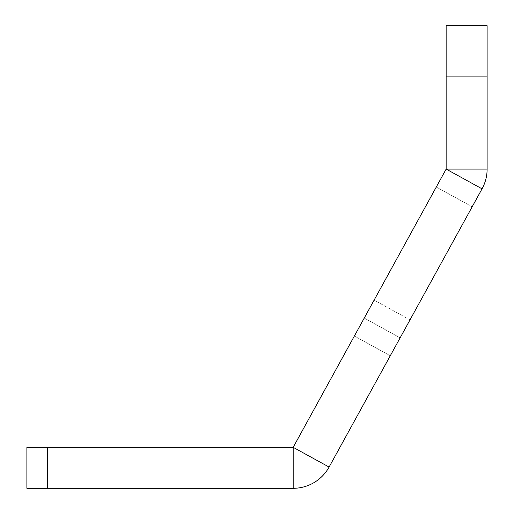 <?xml version="1.0" encoding="UTF-8"?>
<svg xmlns="http://www.w3.org/2000/svg" width="514" height="514" viewBox="0 0 514 514"><rect width="100%" height="100%" fill="white"/><g stroke="black" fill="none" stroke-linecap="round" stroke-linejoin="round"><path stroke-width="0.39" stroke-dasharray="2.57 1.93" d="M47.372 488.3L47.372 447.328L47.372 488.3L47.372 447.328L26.882 447.328L26.882 488.3L26.882 447.328L293.186 447.328L26.882 447.328L26.882 488.3L293.186 488.3A40.972 40.972 0 0 0 329.089 467.065L410.005 319.869L329.089 467.065A40.972 40.972 0 0 1 293.186 488.3L26.882 488.3L293.186 488.3A40.972 40.972 0 0 0 329.089 467.065L482.048 188.831A40.972 40.972 0 0 0 487.118 169.093L487.118 76.914L446.146 76.914L446.146 25.7L487.118 25.7L487.118 76.914M47.372 447.328L293.186 447.328L374.108 300.131L364.24 318.082L400.143 337.82L364.24 318.082L293.186 447.328L446.146 169.093L436.277 187.045L446.146 169.093L446.146 76.914M374.108 300.131L436.277 187.045L374.108 300.131L410.005 319.869L482.048 188.831L472.18 206.782L436.277 187.045L472.18 206.782L410.005 319.869L374.108 300.131M482.048 188.831L446.146 169.093L482.048 188.831L446.146 169.093L487.118 169.093M400.143 337.82L364.24 318.082L400.143 337.82M293.186 488.3L293.186 447.328L329.089 467.065L293.186 447.328L293.186 488.3L293.186 447.328L329.089 467.065M390.274 355.772L354.371 336.034L390.274 355.772"/><path stroke-width="0.77" d="M329.089 467.065L482.048 188.831A40.972 40.972 0 0 0 487.118 169.093L487.118 76.914L446.146 76.914L446.146 169.093L293.186 447.328L26.882 447.328L26.882 488.3L293.186 488.3A40.972 40.972 0 0 0 329.089 467.065L293.186 447.328L293.186 488.3M446.146 76.914L446.146 25.7L487.118 25.7L487.118 76.914M487.118 169.093L446.146 169.093L482.048 188.831M47.372 488.3L47.372 447.328"/></g></svg>
